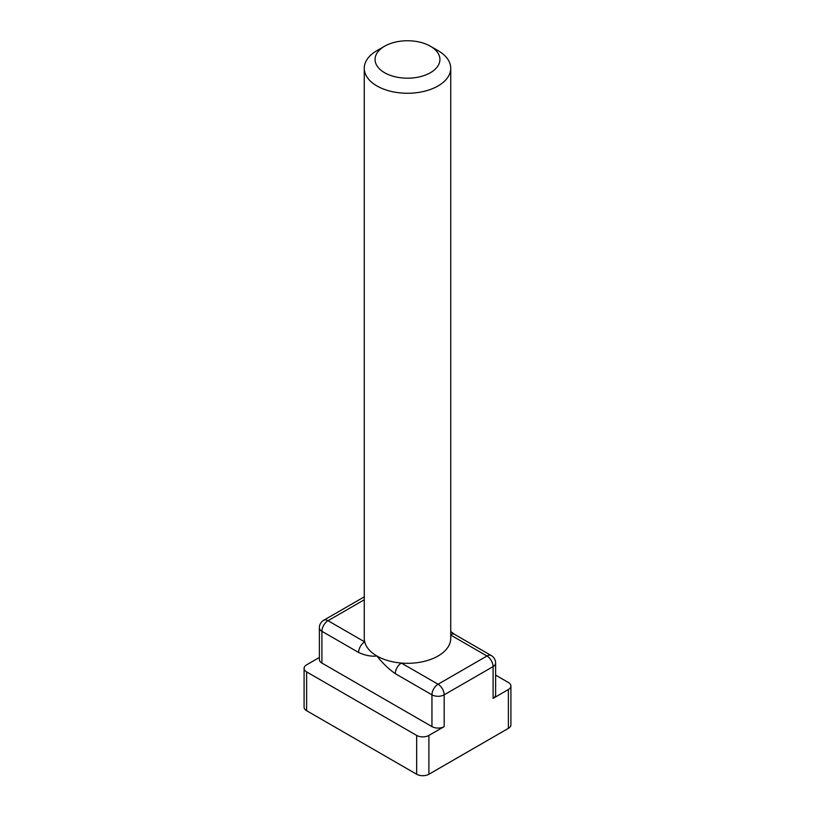 <?xml version="1.0" encoding="UTF-8"?>
<svg xmlns="http://www.w3.org/2000/svg" width="815" height="815" viewBox="0 0 815 815"><rect width="100%" height="100%" fill="white"/><g stroke="black" fill="none" stroke-linecap="round" stroke-linejoin="round"><path stroke-width="1.22" d="M384.578 46.231L376.927 50.642A43.236 24.959 0 0 0 364.264 68.297L364.264 638.359A43.236 24.959 0 0 0 364.702 641.884A43.236 24.959 0 0 0 376.927 656.004A43.236 24.959 0 0 0 401.388 663.064A43.236 24.959 0 0 0 450.736 638.359L450.736 68.297A43.236 24.959 0 0 0 438.073 50.642L430.422 46.231A32.427 18.714 0 0 0 384.578 46.231A32.427 18.714 0 0 0 384.578 72.708A32.427 18.714 0 0 0 430.422 72.708A32.427 18.714 0 0 0 430.422 46.231M364.264 68.297A43.236 24.959 0 0 0 376.927 85.942A43.236 24.959 0 0 0 424.045 91.351A43.236 24.959 0 0 0 450.736 68.297M450.736 631.533L454.617 634.396A8.649 4.992 120 0 0 450.736 634.59M364.264 599.779L328.017 620.704A8.649 4.992 -60 0 0 321.905 631.299A8.649 4.992 180 0 1 319.378 627.764L319.378 659.529A8.649 4.992 0 0 0 321.905 663.064L321.905 631.299L358.59 652.469C365.11 655.464 371.222 656.645 376.927 656.004C382.643 663.237 388.755 669.115 395.275 673.648L431.95 694.828L431.95 726.603A8.649 4.992 0 0 0 444.185 726.603L428.894 735.425L428.894 774.25L508.377 728.366A8.649 4.992 0 0 0 510.913 724.83L510.913 686.006A8.649 4.992 0 0 0 508.377 682.481L495.622 675.115M321.905 663.064L431.95 726.603M444.185 726.603L444.185 694.828A8.649 4.992 180 0 1 431.95 694.828A8.649 4.992 120 0 1 438.073 684.243L486.983 656.004A8.649 4.992 60 0 1 493.095 666.589L444.185 694.828A8.649 4.992 60 0 0 438.073 684.243L401.388 663.064A8.649 4.992 120 0 0 395.275 673.648M358.59 652.469A8.649 4.992 -60 0 1 364.702 641.884L328.017 620.704A8.649 4.992 60 0 0 323.698 620.276A8.649 8.649 0 0 0 319.378 627.764M493.095 698.363A8.649 4.992 0 0 0 495.622 694.828L495.622 663.064A8.649 4.992 180 0 1 493.095 666.589L493.095 698.363L508.377 689.531A8.649 4.992 0 0 0 510.913 686.006M319.378 657.461L306.623 664.826A8.649 4.992 0 0 0 304.087 668.361A8.649 4.992 0 0 0 306.623 671.886L416.669 735.425A8.649 4.992 0 0 0 428.894 735.425M304.087 668.361L304.087 707.186A8.649 4.992 0 0 0 306.623 710.711L416.669 774.25A8.649 4.992 0 0 0 428.894 774.25M450.736 635.079L486.983 656.004A8.649 4.992 -60 0 1 491.302 655.576L454.617 634.396M306.623 671.886L306.623 710.711M416.669 735.425L416.669 774.25M508.377 689.531L508.377 728.366M495.622 663.064A8.649 8.649 0 0 0 491.302 655.576M364.264 596.855L323.698 620.276"/></g></svg>
